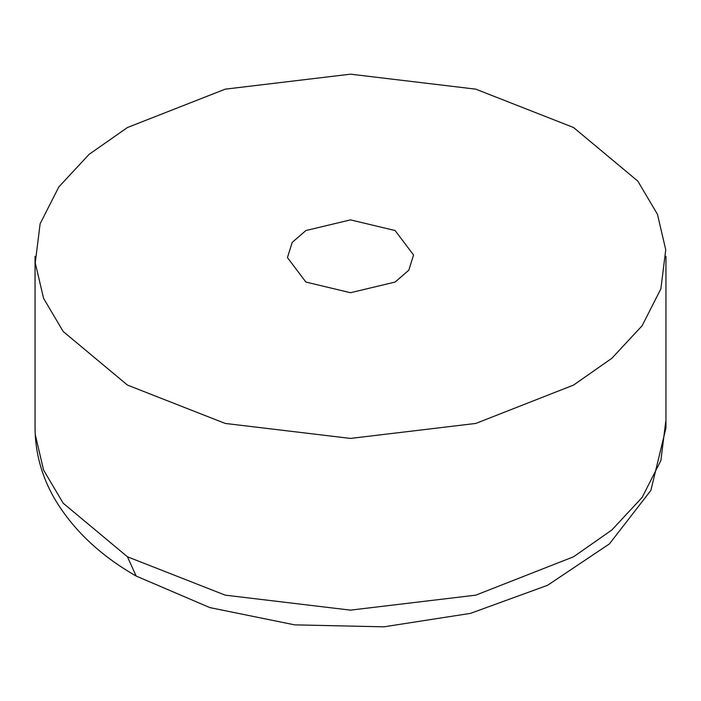 <?xml version="1.0" encoding="UTF-8"?>
<svg xmlns="http://www.w3.org/2000/svg" width="701" height="701" viewBox="0 0 701 701"><rect width="100%" height="100%" fill="white"/><g stroke="black" fill="none" stroke-linecap="round" stroke-linejoin="round"><path stroke-width="1.05" d="M127.442 385.077L63.195 331.503L43.576 298.354L35.252 262.849L40.123 223.759L58.875 186.86L89.123 154.334L127.442 127.521L225.214 89.158L350.5 74.175L475.786 89.158L573.558 127.521L637.805 181.095L657.424 214.243L665.748 249.749L660.877 288.838L642.125 325.737L611.877 358.264L573.558 385.077L475.786 423.439L350.5 438.423L225.214 423.439L127.442 385.077M395.11 230.541L350.5 219.877L305.89 230.541L292.177 242.415L287.454 257.609L305.89 282.056L350.5 292.72L395.11 282.056L408.823 270.183L413.546 254.989L395.11 230.541M665.748 421.459L660.877 460.548L642.125 497.447L611.877 529.974L573.558 556.787L475.786 595.149L350.5 610.133L225.214 595.149L127.442 556.787L63.195 503.213L43.576 470.064L35.252 434.559M127.442 556.787L136.152 576.047L209.888 607.609L294.665 624.863L383.92 626.825L470.494 613.366L547.586 585.291L609.423 543.888L650.878 490.402L665.95 428.013L665.95 256.303M35.05 256.303L35.05 428.013C35.225 452.732 41.648 476.154 54.319 498.262C72.641 529.395 99.919 555.323 136.152 576.047"/></g></svg>
